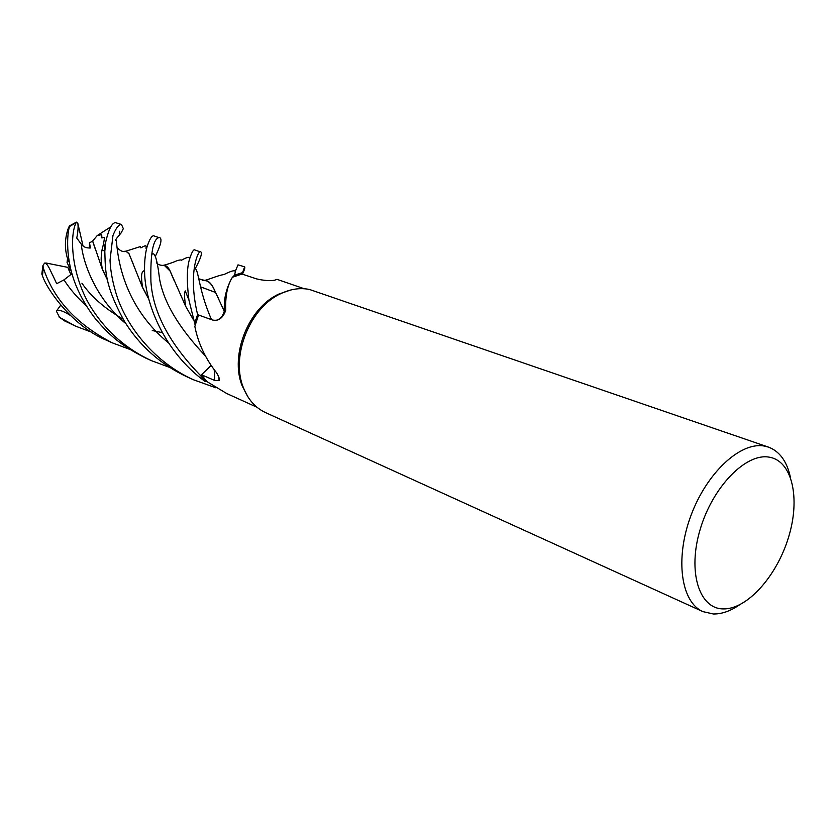 <?xml version="1.0" encoding="UTF-8"?>
<svg xmlns="http://www.w3.org/2000/svg" width="836" height="836" viewBox="0 0 836 836"><rect width="100%" height="100%" fill="white"/><g stroke="black" fill="none" stroke-linecap="round" stroke-linejoin="round"><path stroke-width="1.25" d="M304.241 288.744L276.967 279.329L274.574 280.248C269.411 280.98 263.35 280.52 256.391 278.848L242.012 274.041L233.38 276.935L234.508 275.243L242.012 272.86L242.064 274.051L244.624 266.851C245.251 267.206 244.551 269.662 242.503 274.198M739.233 605.045C730.256 611.147 721.625 614.126 713.338 613.979L702.909 611.618L265.44 412.545C255.367 407.832 247.989 399.483 243.318 387.476C230.485 356.282 249.922 307.523 280.697 293.697C290.604 288.974 300.228 287.574 309.581 289.496L768.462 447.114C779.528 451.294 786.812 461.211 790.313 476.875M702.909 611.618C681.068 602.223 674.798 558.991 690.776 516.021C706.504 472.988 740.362 441.607 764.146 446.027L768.462 447.114M769.047 457.135C792.361 460.73 800.616 498.444 788.505 537.402C776.707 576.391 746.882 609.726 723.035 608.901C699.032 608.702 687.391 571.552 700.234 529.198C712.732 486.803 745.931 452.903 769.047 457.135M211.09 365.531L201.486 374.779L206.91 381.603L205.259 381.571L200.567 375.594C169.468 343.586 152.915 312.309 150.929 281.763C150.292 253.987 152.946 239.274 158.892 237.612L153.511 235.752C151.368 236.118 149.142 240.068 146.843 247.602C145.056 254.761 144.304 263.047 144.597 272.442C145.234 302.726 163.668 351.433 205.175 381.561L206.91 381.603L226.755 393.537L257.007 407.268M200.306 315.653L197.641 314.587L194.642 323.501L197.599 314.576C188.163 275.399 197.15 252.702 200.044 251.782L194.245 249.776C192.991 250.277 191.569 252.974 189.981 257.864C186.846 266.37 186.501 280.447 188.946 300.114L195.196 325.298L194.872 326.625C198.205 343.293 205.416 358.654 216.514 372.71C218.969 376.66 219.816 379.304 219.032 380.631L214.779 380.485L201.486 374.779M205.259 381.571L200.619 375.552L211.038 365.447M217.569 320.01C221.007 318.359 223.264 315.454 224.33 311.295L224.32 303.635L224.414 311.034L225.772 310.177C223.034 318.067 218.572 321.337 212.407 319.989L198.54 315.005L195.196 325.298M224.32 303.635C224.905 294.356 227.57 285.609 232.303 277.427C227.35 285.379 225.177 296.299 225.772 310.177M224.414 311.034L222.376 316.008L218.698 319.571M232.303 277.427L234.508 275.243L233.38 276.935M216.911 320.188C220.641 318.683 223.107 315.715 224.299 311.264M202.176 280.551L204.444 280.363C207.809 280.373 210.766 282.787 213.337 287.605L224.194 311.117L224.361 302.925L224.215 311.18M197.641 314.587L200.65 315.778L197.641 314.587M129.34 349.218L112.191 342.812C76.4 324.169 53.431 299.183 43.294 267.834L42.95 265.503L44.59 263.089L46.325 263.068L67.81 267.363L71.018 274.73L68.583 269.391L70.558 269.788M248.052 397.048L242.168 385.824C229.618 355.29 248.605 307.638 278.722 294.115L290.719 290.008M215.834 387.789L193.231 379.68C154.827 362.103 128.42 328.663 117.427 297.7C112.985 284.261 110.519 271.805 110.018 260.33L112.964 235.501C115.556 229.064 118.085 225.365 120.541 224.403L121.46 224.466L123.331 228.636L121.199 232.816C119.349 234.801 118.827 234.279 119.632 231.258M121.46 224.466L115.431 222.637C111.94 222.878 108.722 229.231 105.785 241.698L104.813 251.197C105.524 269.871 104.072 284.292 124.334 321.17C139.633 345.905 160.637 364.517 187.337 377.005L193.231 379.68M91.751 332.237L75.668 326.186L59.555 317.387L56.378 311.149C58.405 309.372 62.951 310.731 70.025 315.214M64.539 320.867L75.668 326.186M244.624 266.851L238.009 264.855L235.668 270.425L234.508 275.243L242.012 272.86L242.064 274.051M159.697 237.623C162.309 238.772 160.888 244.938 155.433 256.14M200.619 251.709C202.542 252.744 200.744 258.418 195.216 268.701M69.21 262.232L67.444 258.314C64.372 247.989 64.8 237.57 68.74 227.068L69.524 226.472C67.183 233.275 65.062 258.794 76.013 285.515C80.726 297.041 87.331 308.317 95.826 319.31C108.879 334.264 118.963 344.484 145.746 358.08L151.306 360.609C126.863 349.197 107.29 332.268 92.587 309.832C71.99 278.66 68.876 237.403 76.076 222.731L76.452 222.125L77.852 223.421C78.375 227.047 78.009 231.927 76.755 238.051L81.301 244.175C83.161 246.902 86.192 248.167 90.382 247.968L89.525 242.816L92.65 241.155L95.043 248.376M44.59 263.089C47.913 263.11 51.518 273.508 52.626 275.002L56.67 283.697L63.985 279.872L71.938 273.717M71.164 270.948L67.047 262.525L67.559 258.585M123.488 251.417L125.933 251.166L128.953 253.527L142.58 287.574L148.871 299.309M123.812 251.448L126.09 251.375L129.016 253.82L133.039 263.518M142.486 287.187L148.777 298.922M202.552 280.624L205.562 280.656C208.415 281.105 211.027 283.54 213.431 287.939L218.865 299.278M41.842 273.821L42.448 275.807C47.485 290.709 73.62 327.012 106.998 340.44L112.191 342.812M161.829 265.534L164.441 265.503L170.084 271.063L174.473 281.314M161.505 265.482L163.856 265.242C166.207 265.399 168.245 267.206 169.959 270.676L185.676 306.321L193.482 319.864M169.687 367.432L151.306 360.609M102.285 268.952L107.489 279.893M107.583 280.269L102.379 269.38L92.66 240.998L97.185 235.616L110.78 226.828M56.378 311.149L60.735 305.15M77.852 223.421L83.046 246.024M194.61 323.407L197.599 314.576M205.175 381.561L200.567 375.594M234.571 275.159L242.012 272.797M89.525 242.816L89.368 248.041M121.199 232.816L116.288 238.751M214.215 369.836L214.779 380.485M65.187 321.243L59.555 317.387M63.985 279.872C69.848 289.016 77.288 297.679 86.296 305.851M115.525 240.308C118.263 232.607 111.376 295.871 168.517 342.938M194.255 268.429C199.031 267.771 197.495 287.647 211.529 319.676M151.306 255.158C154.388 250.361 157.116 258.178 159.509 278.597C163.49 301.963 178.737 327.691 205.238 355.749M81.301 244.175C83.004 262.891 95.617 298.337 125.943 323.751M69.524 226.472L76.076 222.731M42.448 275.807L43.294 267.834M101.961 250.006L104.793 251.061L101.961 250.006M200.588 286.873L215.719 292.527L200.588 286.873M218.948 377.464L219.032 380.631M242.168 385.824L243.318 387.476M278.722 294.115L280.697 293.697M162.351 332.665L152.256 330.523M123.101 319.122C104.928 308.703 91.197 296.728 81.918 283.195M125.933 251.166L140.333 246.61L140.866 247.895C143.834 246.108 145.558 245.46 146.049 245.951L146.081 248.689L146.833 247.602M142.58 287.574C140.114 271.083 142.663 272.066 144.524 270.268L144.597 272.442M117.312 247.686C120.185 250.978 123.111 252.2 126.09 251.375M205.562 280.645L198.769 278.806M235.658 270.415L234.477 270.937C233.443 270.373 229.952 271.575 224.006 274.542C217.37 275.483 207.453 280.206 204.444 280.363M164.441 265.503C160.407 265.503 157.764 264.584 156.51 262.755M189.981 257.864L189.385 257.352C187.786 257.133 185.164 258.094 181.496 260.257L181.078 259.912C175.581 260.351 177.232 261.574 163.856 265.242M188.946 300.114L185.268 290.918C184.213 292.788 184.359 297.919 185.676 306.321M105.785 241.698C104.563 245.585 104.249 248.752 104.813 251.197M97.185 235.606L101.689 234.623L101.898 237.967L104.124 237.319C104.688 238.082 103.925 242.555 101.846 250.748C100.895 258.836 100.822 260.299 102.379 269.38M64.957 321.118L58.928 316.928M69.587 225.824L76.452 222.125M42.95 265.503L41.821 274.114"/></g></svg>
